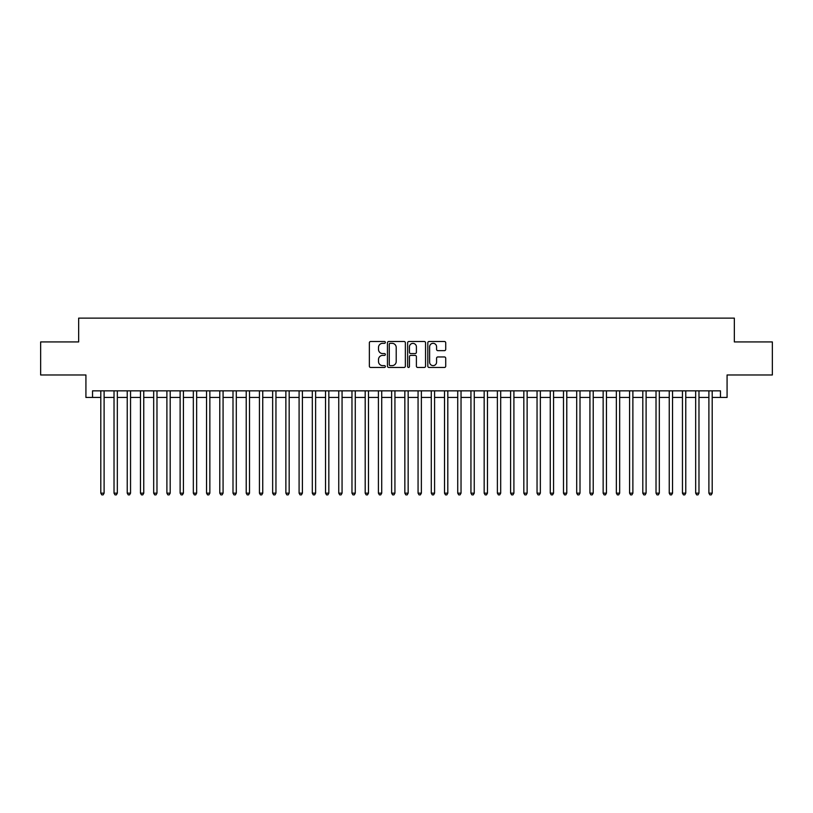 <?xml version="1.0" encoding="UTF-8"?>
<svg xmlns="http://www.w3.org/2000/svg" width="813" height="813" viewBox="0 0 813 813"><rect width="100%" height="100%" fill="white"/><g stroke="black" fill="none" stroke-linecap="round" stroke-linejoin="round"><path stroke-width="1.22" d="M385.352 342.415A0.904 0.904 0 0 0 384.437 341.501L370.657 341.501A1.301 1.301 0 0 0 369.356 342.801L369.356 366.155A1.301 1.301 0 0 0 370.657 367.456L384.437 367.456A0.904 0.904 0 0 0 385.352 366.551A0.904 0.904 0 0 0 384.437 365.637L382.659 365.637A4.156 4.156 0 0 1 378.502 361.49L378.502 359.539A4.156 4.156 0 0 1 382.659 355.393L384.437 355.393A0.904 0.904 0 0 0 385.352 354.478A0.904 0.904 0 0 0 384.437 353.574L382.659 353.574A4.156 4.156 0 0 1 378.502 349.417L378.502 347.476A4.156 4.156 0 0 1 382.659 343.32L384.437 343.32A0.904 0.904 0 0 0 385.352 342.415M444.426 350.657A1.301 1.301 0 0 0 445.717 349.356L445.717 342.801A1.301 1.301 0 0 0 444.426 341.501L429.112 341.501A1.301 1.301 0 0 0 427.811 342.801L427.811 366.155A1.301 1.301 0 0 0 429.112 367.456L444.426 367.456A1.301 1.301 0 0 0 445.717 366.155L445.717 358.248A1.301 1.301 0 0 0 444.426 356.948L437.872 356.948A1.301 1.301 0 0 0 436.571 358.248L436.571 362.171A3.476 3.476 0 0 1 433.105 365.637A3.476 3.476 0 0 1 429.63 362.171L429.63 346.795A3.476 3.476 0 0 1 433.105 343.32A3.476 3.476 0 0 1 436.571 346.795L436.571 349.356A1.301 1.301 0 0 0 437.872 350.657L444.426 350.657M92.54 397.445L92.54 390.84L720.46 390.84L720.46 397.445L727.076 397.445L727.076 374.976L772.35 374.976L772.35 341.927L734.342 341.927L734.342 318.127L78.658 318.127L78.658 341.927L40.65 341.927L40.65 374.976L85.924 374.976L85.924 397.445L100.802 397.445M405.362 342.801A1.301 1.301 0 0 0 404.071 341.501L388.756 341.501A1.301 1.301 0 0 0 387.455 342.801L387.455 366.155A1.301 1.301 0 0 0 388.756 367.456L404.071 367.456A1.301 1.301 0 0 0 405.362 366.155L405.362 342.801M408.929 341.501L424.244 341.501A1.301 1.301 0 0 1 425.545 342.801L425.545 366.155A1.301 1.301 0 0 1 424.244 367.456L417.689 367.456A1.301 1.301 0 0 1 416.398 366.155L416.398 356.683A1.301 1.301 0 0 0 415.097 355.393L410.748 355.393A1.301 1.301 0 0 0 409.447 356.683L409.447 366.551A0.904 0.904 0 0 1 408.543 367.456A0.904 0.904 0 0 1 407.638 366.551L407.638 342.801A1.301 1.301 0 0 1 408.929 341.501M104.105 397.445L114.023 397.445M117.326 397.445L127.235 397.445M130.547 397.445L140.456 397.445M143.759 397.445L153.677 397.445M156.98 397.445L166.899 397.445M170.202 397.445L180.12 397.445M183.423 397.445L193.331 397.445M196.644 397.445L206.553 397.445M209.856 397.445L219.774 397.445M223.077 397.445L232.996 397.445M236.298 397.445L246.217 397.445M249.52 397.445L259.428 397.445M262.741 397.445L272.65 397.445M275.953 397.445L285.871 397.445M289.174 397.445L299.093 397.445M302.395 397.445L312.314 397.445M315.617 397.445L325.535 397.445M328.838 397.445L338.747 397.445M342.06 397.445L351.968 397.445M355.271 397.445L365.189 397.445M368.492 397.445L378.411 397.445M381.714 397.445L391.632 397.445M394.935 397.445L404.844 397.445M408.156 397.445L418.065 397.445M421.368 397.445L431.286 397.445M434.589 397.445L444.508 397.445M447.811 397.445L457.729 397.445M461.032 397.445L470.94 397.445M474.253 397.445L484.162 397.445M487.465 397.445L497.383 397.445M500.686 397.445L510.605 397.445M513.907 397.445L523.826 397.445M527.129 397.445L537.047 397.445M540.35 397.445L550.259 397.445M553.572 397.445L563.48 397.445M566.783 397.445L576.702 397.445M580.004 397.445L589.923 397.445M593.226 397.445L603.144 397.445M606.447 397.445L616.356 397.445M619.669 397.445L629.577 397.445M632.88 397.445L642.798 397.445M646.101 397.445L656.02 397.445M659.323 397.445L669.241 397.445M672.544 397.445L682.453 397.445M685.765 397.445L695.674 397.445M698.977 397.445L708.895 397.445M712.198 397.445L720.46 397.445M390.179 343.32A0.904 0.904 0 0 0 389.275 344.234L389.275 364.732A0.904 0.904 0 0 0 390.179 365.637L392.069 365.637A4.156 4.156 0 0 0 396.216 361.49L396.216 347.476A4.156 4.156 0 0 0 392.069 343.32L390.179 343.32M416.398 346.856A3.476 3.476 0 0 0 412.923 343.391A3.476 3.476 0 0 0 409.447 346.856L409.447 352.273A1.301 1.301 0 0 0 410.748 353.574L415.097 353.574A1.301 1.301 0 0 0 416.398 352.273L416.398 346.856M104.105 390.84L104.105 493.156L100.802 493.156L100.802 390.84M104.105 493.156L103.109 494.873L101.788 494.873L100.802 493.156M117.326 390.84L117.326 493.156L114.023 493.156L114.023 390.84M117.326 493.156L116.33 494.873L115.009 494.873L114.023 493.156M130.547 390.84L130.547 493.156L127.235 493.156L127.235 390.84M130.547 493.156L129.552 494.873L128.23 494.873L127.235 493.156M143.759 390.84L143.759 493.156L140.456 493.156L140.456 390.84M143.759 493.156L142.773 494.873L141.452 494.873L140.456 493.156M156.98 390.84L156.98 493.156L153.677 493.156L153.677 390.84M156.98 493.156L155.994 494.873L154.673 494.873L153.677 493.156M170.202 390.84L170.202 493.156L166.899 493.156L166.899 390.84M170.202 493.156L169.206 494.873L167.885 494.873L166.899 493.156M183.423 390.84L183.423 493.156L180.12 493.156L180.12 390.84M183.423 493.156L182.427 494.873L181.106 494.873L180.12 493.156M196.644 390.84L196.644 493.156L193.331 493.156L193.331 390.84M196.644 493.156L195.648 494.873L194.327 494.873L193.331 493.156M209.856 390.84L209.856 493.156L206.553 493.156L206.553 390.84M209.856 493.156L208.87 494.873L207.549 494.873L206.553 493.156M223.077 390.84L223.077 493.156L219.774 493.156L219.774 390.84M223.077 493.156L222.091 494.873L220.77 494.873L219.774 493.156M236.298 390.84L236.298 493.156L232.996 493.156L232.996 390.84M236.298 493.156L235.303 494.873L233.981 494.873L232.996 493.156M249.52 390.84L249.52 493.156L246.217 493.156L246.217 390.84M249.52 493.156L248.524 494.873L247.203 494.873L246.217 493.156M262.741 390.84L262.741 493.156L259.428 493.156L259.428 390.84M262.741 493.156L261.745 494.873L260.424 494.873L259.428 493.156M275.953 390.84L275.953 493.156L272.65 493.156L272.65 390.84M275.953 493.156L274.967 494.873L273.646 494.873L272.65 493.156M289.174 390.84L289.174 493.156L285.871 493.156L285.871 390.84M289.174 493.156L288.188 494.873L286.867 494.873L285.871 493.156M302.395 390.84L302.395 493.156L299.093 493.156L299.093 390.84M302.395 493.156L301.41 494.873L300.078 494.873L299.093 493.156M315.617 390.84L315.617 493.156L312.314 493.156L312.314 390.84M315.617 493.156L314.621 494.873L313.3 494.873L312.314 493.156M328.838 390.84L328.838 493.156L325.535 493.156L325.535 390.84M328.838 493.156L327.842 494.873L326.521 494.873L325.535 493.156M342.06 390.84L342.06 493.156L338.747 493.156L338.747 390.84M342.06 493.156L341.064 494.873L339.743 494.873L338.747 493.156M355.271 390.84L355.271 493.156L351.968 493.156L351.968 390.84M355.271 493.156L354.285 494.873L352.964 494.873L351.968 493.156M368.492 390.84L368.492 493.156L365.189 493.156L365.189 390.84M368.492 493.156L367.506 494.873L366.185 494.873L365.189 493.156M381.714 390.84L381.714 493.156L378.411 493.156L378.411 390.84M381.714 493.156L380.718 494.873L379.397 494.873L378.411 493.156M394.935 390.84L394.935 493.156L391.632 493.156L391.632 390.84M394.935 493.156L393.939 494.873L392.618 494.873L391.632 493.156M408.156 390.84L408.156 493.156L404.844 493.156L404.844 390.84M408.156 493.156L407.161 494.873L405.839 494.873L404.844 493.156M421.368 390.84L421.368 493.156L418.065 493.156L418.065 390.84M421.368 493.156L420.382 494.873L419.061 494.873L418.065 493.156M434.589 390.84L434.589 493.156L431.286 493.156L431.286 390.84M434.589 493.156L433.603 494.873L432.282 494.873L431.286 493.156M447.811 390.84L447.811 493.156L444.508 493.156L444.508 390.84M447.811 493.156L446.815 494.873L445.494 494.873L444.508 493.156M461.032 390.84L461.032 493.156L457.729 493.156L457.729 390.84M461.032 493.156L460.036 494.873L458.715 494.873L457.729 493.156M474.253 390.84L474.253 493.156L470.94 493.156L470.94 390.84M474.253 493.156L473.257 494.873L471.936 494.873L470.94 493.156M487.465 390.84L487.465 493.156L484.162 493.156L484.162 390.84M487.465 493.156L486.479 494.873L485.158 494.873L484.162 493.156M500.686 390.84L500.686 493.156L497.383 493.156L497.383 390.84M500.686 493.156L499.7 494.873L498.379 494.873L497.383 493.156M513.907 390.84L513.907 493.156L510.605 493.156L510.605 390.84M513.907 493.156L512.922 494.873L511.59 494.873L510.605 493.156M527.129 390.84L527.129 493.156L523.826 493.156L523.826 390.84M527.129 493.156L526.133 494.873L524.812 494.873L523.826 493.156M540.35 390.84L540.35 493.156L537.047 493.156L537.047 390.84M540.35 493.156L539.354 494.873L538.033 494.873L537.047 493.156M553.572 390.84L553.572 493.156L550.259 493.156L550.259 390.84M553.572 493.156L552.576 494.873L551.255 494.873L550.259 493.156M566.783 390.84L566.783 493.156L563.48 493.156L563.48 390.84M566.783 493.156L565.797 494.873L564.476 494.873L563.48 493.156M580.004 390.84L580.004 493.156L576.702 493.156L576.702 390.84M580.004 493.156L579.019 494.873L577.697 494.873L576.702 493.156M593.226 390.84L593.226 493.156L589.923 493.156L589.923 390.84M593.226 493.156L592.23 494.873L590.909 494.873L589.923 493.156M606.447 390.84L606.447 493.156L603.144 493.156L603.144 390.84M606.447 493.156L605.451 494.873L604.13 494.873L603.144 493.156M619.669 390.84L619.669 493.156L616.356 493.156L616.356 390.84M619.669 493.156L618.673 494.873L617.352 494.873L616.356 493.156M632.88 390.84L632.88 493.156L629.577 493.156L629.577 390.84M632.88 493.156L631.894 494.873L630.573 494.873L629.577 493.156M646.101 390.84L646.101 493.156L642.798 493.156L642.798 390.84M646.101 493.156L645.115 494.873L643.794 494.873L642.798 493.156M659.323 390.84L659.323 493.156L656.02 493.156L656.02 390.84M659.323 493.156L658.327 494.873L657.006 494.873L656.02 493.156M672.544 390.84L672.544 493.156L669.241 493.156L669.241 390.84M672.544 493.156L671.548 494.873L670.227 494.873L669.241 493.156M685.765 390.84L685.765 493.156L682.453 493.156L682.453 390.84M685.765 493.156L684.77 494.873L683.448 494.873L682.453 493.156M698.977 390.84L698.977 493.156L695.674 493.156L695.674 390.84M698.977 493.156L697.991 494.873L696.67 494.873L695.674 493.156M712.198 390.84L712.198 493.156L708.895 493.156L708.895 390.84M712.198 493.156L711.212 494.873L709.891 494.873L708.895 493.156"/></g></svg>
